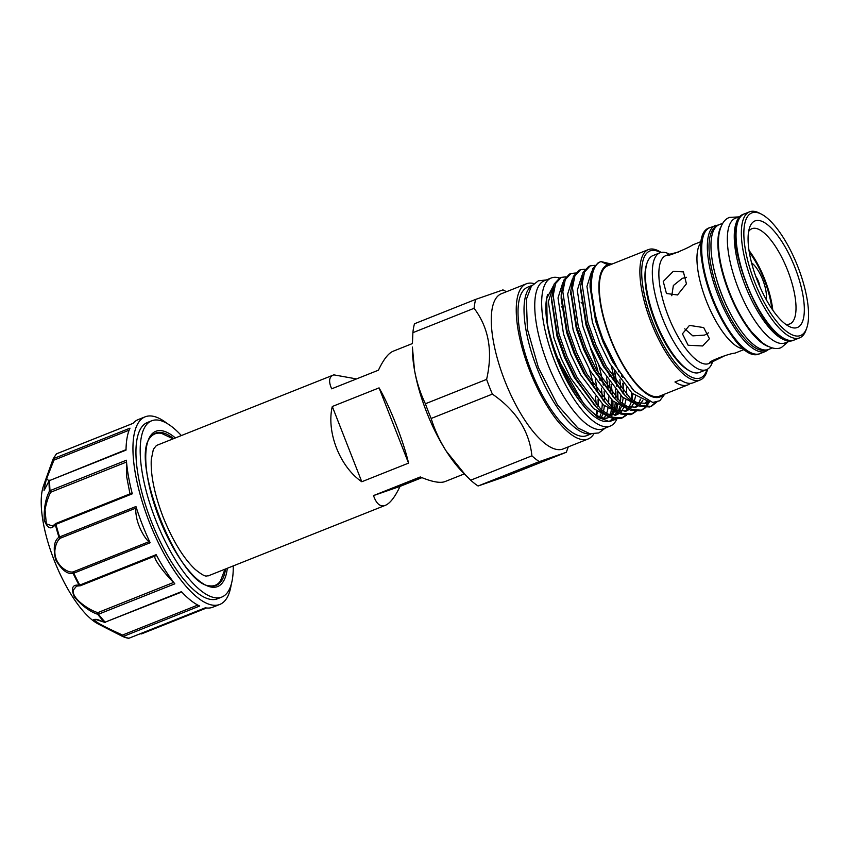 <?xml version="1.0" encoding="UTF-8"?>
<svg xmlns="http://www.w3.org/2000/svg" width="850" height="850" viewBox="0 0 850 850"><rect width="100%" height="100%" fill="white"/><g stroke="black" fill="none" stroke-linecap="round" stroke-linejoin="round"><path stroke-width="1.27" d="M768.464 346.545A67.108 23.279 -111.7 0 1 728.779 291.954A67.108 23.279 -111.7 0 1 720.853 226.982M772.384 347.947L768.708 349.414A67.108 23.279 -111.7 0 1 721.862 294.706A67.108 23.279 -111.7 0 1 719.058 224.729L722.734 223.263M790.298 340.616A67.108 23.279 -111.7 0 1 745.153 285.43A67.108 23.279 -111.7 0 1 740.796 216.282M790.787 340.616L785.081 342.89A67.108 23.279 -111.7 0 1 738.236 288.182A67.108 23.279 -111.7 0 1 735.431 218.206L741.136 215.942M167.142 423.491A100.959 35.031 68.3 0 0 145.637 416.638A100.959 35.031 68.3 0 0 145.116 416.829A100.959 35.031 68.3 0 0 149.632 522.846A100.959 35.031 68.3 0 0 219.3 604.616A100.959 35.031 68.3 0 0 219.821 604.424L212.904 607.176A100.959 35.031 -111.7 0 1 212.394 607.367A100.959 35.031 -111.7 0 1 205.317 607.814L129.115 638.159M181.347 435.561A94.86 32.906 68.3 0 0 152.107 420.623A94.86 32.906 68.3 0 0 151.629 420.803L147.379 422.493A94.86 32.906 68.3 0 0 151.619 522.102A94.86 32.906 68.3 0 0 217.079 598.931A94.86 32.906 68.3 0 0 217.558 598.751L221.808 597.061A94.86 32.906 68.3 0 0 233.251 565.909M151.629 420.803A94.86 32.906 68.3 0 0 155.869 520.413A94.86 32.906 68.3 0 0 221.329 597.242A94.86 32.906 68.3 0 0 221.808 597.061M219.821 604.424A100.959 35.031 68.3 0 0 231.232 584.439M55.909 523.409A1.222 1.052 38.1 0 0 55.324 524.599C51.138 530.113 47.43 528.594 44.221 520.019C43.839 508.226 45.581 498.589 49.438 491.119A100.598 34.903 -111.7 0 1 49.077 481.047L46.208 478.136L53.029 459.181A1.222 0.563 19.4 0 0 53.019 459.202A1.222 0.563 19.4 0 0 53.943 460.126L46.208 479.761L43.934 490.152M129.986 493.861L126.746 477.147L126.438 462.071L50.692 492.235C48.344 496.676 46.453 502.499 45.039 509.681L46.336 523.834L52.636 526.044L55.494 523.706A1.222 1.222 0 0 1 55.994 523.324L55.93 524.227A100.959 35.031 68.3 0 0 59.585 536.934L135.957 506.526L136.181 508.002C135.522 509.362 135.66 512.561 136.616 517.586C138.688 528.849 147.061 541.716 149.334 541.556L150.153 542.757A100.959 35.031 -111.7 0 1 135.957 506.526M136.181 508.002L60.435 538.167C57.545 540.217 55.707 544.202 54.921 550.12C53.699 564.697 68.404 573.973 73.589 571.721A1.222 1.094 83.2 0 0 73.121 573.367C67.469 574.558 61.646 570.01 55.654 559.725C53.029 548.037 54.134 540.547 58.979 537.264A100.598 34.903 -111.7 0 1 55.324 524.599L132.292 493.818L131.909 493.181L132.292 493.818A100.959 35.031 -111.7 0 1 126.384 460.222L126.438 462.071M80.357 585.714A1.222 1.062 -83.5 0 1 79.868 585.788L76.543 586.117L73.196 590.24C71.814 599.154 90.684 610.874 97.867 612.606A1.222 0.924 111.6 0 0 97.707 614.284C89.919 611.702 82.142 605.912 74.354 596.923C70.794 588.221 72.377 584.322 79.093 585.225A100.598 34.903 -111.7 0 1 73.121 573.367L73.791 573.166A100.959 35.031 68.3 0 0 79.772 585.076L156.145 554.668L156.304 555.433L156.145 554.668A100.959 35.031 -111.7 0 0 174.824 583.833L173.613 582.441C168.789 577.883 156.687 563.826 154.902 557.706L154.509 556.219M94.988 619.289C91.566 621.053 113.071 630.657 122.496 635.056A1.222 0.584 117.2 0 0 122.464 636.395L122.464 636.395A1.222 0.584 117.2 0 0 122.485 636.406L98.377 623.709L93.596 619.533L97.059 619.374L104.391 622.168A100.598 34.903 -111.7 0 1 97.707 614.284A1.222 0.744 141.9 0 0 98.451 614.242A100.959 35.031 68.3 0 0 105.156 622.147L181.433 591.664M209.482 585.809A81.483 28.273 68.3 0 0 214.923 585.395A81.483 28.273 68.3 0 0 220.405 581.06L225.006 569.192M173.102 438.844L161.606 433.394A81.483 28.273 68.3 0 0 155.465 433.681A81.483 28.273 68.3 0 0 150.407 437.453M208.707 575.684A70.157 24.342 -111.7 0 1 208.346 575.832C206.104 575.514 206.465 578.457 195.192 569.404C183.441 558.227 172.752 540.791 163.126 517.076C154.466 494.254 150.514 475.065 151.279 459.531L153.372 449.289L156.442 445.474A70.157 24.342 -111.7 0 1 156.793 445.336M751.559 262.82A22.291 7.735 -111.7 0 1 762.662 279.597A22.291 7.735 -111.7 0 1 766.126 299.413M806.746 328.015L805.991 330.14A67.809 23.524 -111.7 0 1 799.691 337.832A67.809 23.524 -111.7 0 1 799.34 337.96A67.809 23.524 -111.7 0 1 752.558 283.039A67.809 23.524 -111.7 0 1 749.519 211.841A67.809 23.524 -111.7 0 1 749.87 211.714A67.809 23.524 -111.7 0 1 759.39 213.095L761.388 214.126A65.971 22.886 68.3 0 0 752.133 212.787A65.971 22.886 68.3 0 0 754.556 281.701A65.971 22.886 68.3 0 0 800.275 335.623A65.971 22.886 68.3 0 0 806.746 328.015A65.971 22.886 68.3 0 0 797.47 265.731A65.971 22.886 68.3 0 0 761.388 214.126M702.631 345.961L688.128 345.259L682.433 333.827L689.456 325.391L703.683 327.579L709.442 338.704L702.631 345.961M673.359 271.267L683.421 271.926L686.428 283.804L677.524 294.961L666.453 293.505L663.244 281.467L673.359 271.267M667.877 254.936L668.631 254.501C662.724 258.474 688.128 248.359 692.548 244.981L701.654 241.347M724.859 355.683L708.847 363.566A58.108 20.156 -111.7 0 1 708.549 363.672A58.108 20.156 -111.7 0 1 668.461 316.614A58.108 20.156 -111.7 0 1 665.858 255.595L668.355 254.607M711.344 362.567L710.133 362.748M711.025 362.684C703.832 363.343 729.204 353.228 734.942 353.164L744.643 349.308M712.459 362.068L712.3 362.546A62.889 21.824 -111.7 0 1 706.446 369.676A62.889 21.824 -111.7 0 1 706.127 369.793A62.889 21.824 -111.7 0 1 662.724 318.856A62.889 21.824 -111.7 0 1 659.919 252.811A62.889 21.824 -111.7 0 1 660.237 252.694A62.889 21.824 -111.7 0 1 669.067 253.969L669.556 254.224M659.919 252.811L653.002 255.563A62.889 21.824 68.3 0 0 647.158 262.692A62.889 21.824 68.3 0 0 655.998 322.065A62.889 21.824 68.3 0 0 690.391 371.269A62.889 21.824 68.3 0 0 699.221 372.544A62.889 21.824 68.3 0 0 699.539 372.428L706.446 369.676M647.158 262.692L646.659 264.116A61.678 21.399 68.3 0 0 655.329 322.331A61.678 21.399 68.3 0 0 689.053 370.579L690.391 371.269M749.264 252.078A49.417 17.138 -111.7 0 1 771.843 308.784M749.009 250.442A51.244 17.776 -111.7 0 1 772.788 310.154M785.517 324.158A51.244 17.776 68.3 0 0 789.586 324.02A51.244 17.776 68.3 0 0 789.841 323.924A51.244 17.776 68.3 0 0 787.546 270.119A51.244 17.776 68.3 0 0 752.186 228.618A51.244 17.776 68.3 0 0 751.931 228.714A51.244 17.776 68.3 0 0 748.627 231.519M755.278 220.819A57.343 19.89 -111.7 0 1 795.016 267.676A57.343 19.89 -111.7 0 1 797.119 327.59A57.343 19.89 -111.7 0 1 789.076 326.421A57.343 19.89 -111.7 0 1 757.722 281.562A57.343 19.89 -111.7 0 1 749.657 227.428A57.343 19.89 -111.7 0 1 755.278 220.819M616.824 419.082A79.698 27.646 -111.7 0 1 610.236 426.073A79.698 27.646 -111.7 0 1 609.832 426.222A79.698 27.646 -111.7 0 1 554.838 361.675A79.698 27.646 -111.7 0 1 551.268 277.982A79.698 27.646 -111.7 0 1 551.671 277.833A79.698 27.646 -111.7 0 1 559.576 278.056M610.236 426.073L603.33 428.825A79.698 27.646 -111.7 0 1 602.916 428.974A79.698 27.646 -111.7 0 1 547.921 364.427A79.698 27.646 -111.7 0 1 544.361 280.734L551.268 277.982M598.57 364.608A71.156 24.692 -111.7 0 1 602.31 379.737M603.054 383.807A71.156 24.692 -111.7 0 1 603.266 385.114M604.106 391.638A71.156 24.692 -111.7 0 1 604.552 399.479M604.329 405.748A71.156 24.692 -111.7 0 1 603.426 411.602M602.469 414.821A71.156 24.692 -111.7 0 1 601.29 417.446M599.771 416.872A71.156 24.692 68.3 0 0 600.812 413.95M601.662 410.114A71.156 24.692 68.3 0 0 602.278 403.92M602.204 396.737A71.156 24.692 68.3 0 0 601.354 388.11M600.058 380.502A71.156 24.692 68.3 0 0 599.686 378.632M598.517 373.543A71.156 24.692 68.3 0 0 590.761 349.244M591.706 271.267L586.946 286.439L592.439 322.384L599.856 343.209L609.567 363.237L632.145 393.263L648.454 401.402M612 264.074A71.676 24.862 68.3 0 0 607.07 264.414L601.035 261.556A76.553 26.562 -111.7 0 0 600.642 261.704A76.553 26.562 -111.7 0 0 602.969 339.267L596.009 319.26L590.134 282.976L590.07 287.045L595.627 321.119L603.043 341.944L612.754 361.973L633.101 389.895M616.686 382.84L614.847 372.087M612.457 361.42L611.532 358.009M553.138 286.631L548.367 301.803L553.871 337.748L561.276 358.572L570.998 378.601L593.576 408.616L608.547 416.691M615.283 415.267L618.056 412.834M619.246 411.188L621.286 406.906M622.264 403.559L623.209 397.715M623.528 391.457L623.252 383.786M622.593 377.496L622.444 376.433M551.565 300.454L557.058 336.473L564.464 357.297L574.186 377.326L594.798 405.514M606.656 414.014L616.548 414.917L619.331 413.408M621.244 411.559L623.539 407.926M624.569 405.365L625.929 399.914M626.546 394.719L626.705 387.812M562.785 282.784L558.014 297.957L563.508 333.901L570.924 354.726L580.635 374.765L603.224 404.781L618.194 412.845M624.931 411.432L627.704 408.999M628.894 407.352L630.923 403.07M631.901 399.712L632.857 393.879M575.407 273.02L570.924 273.541L565.261 279.629L562.817 291.752L568.629 330.161L576.513 352.421L586.851 373.83L610.906 405.918L622.359 413.419L632.379 413.876L630.424 414.641L620.819 414.035L609.365 406.534L605.891 403.197L585.31 374.446L574.961 353.037L567.077 330.777L561.213 294.504L561.149 298.562L566.695 332.637L574.111 353.462L583.822 373.49L604.446 401.678M616.303 410.168L626.195 411.081L628.979 409.572M630.891 407.724L633.176 404.079M634.217 401.519L635.577 396.068M572.422 278.949L567.662 294.121L573.155 330.066L580.561 350.891L590.282 370.919L612.861 400.945L627.831 409.009M634.578 407.586L637.341 405.152M638.541 403.516L640.571 399.234M570.849 292.772L576.343 328.791L583.759 349.626L593.47 369.654L614.082 397.842M625.94 406.332L635.832 407.235L638.616 405.726M640.528 403.888L642.823 400.244M582.069 275.113L577.299 290.286L582.792 326.219L590.208 347.055L599.919 367.083L622.508 397.099L637.479 405.174M644.215 403.75L646.988 401.317M580.497 288.926L585.99 324.955L593.396 345.78L603.117 365.808L623.73 393.996M635.588 402.496L645.479 403.399L648.731 401.508M660.577 252.577A68.319 23.704 68.3 0 0 652.789 322.192A68.319 23.704 68.3 0 0 707.094 369.378M707.604 369.102A70.157 24.342 -111.7 0 1 700.241 379.961A70.157 24.342 -111.7 0 1 651.27 322.766A70.157 24.342 -111.7 0 1 648.338 249.613A70.157 24.342 -111.7 0 1 661.151 252.439M593.757 433.999A83.512 28.974 -111.7 0 1 588.104 438.993L563.114 448.938A83.512 28.974 -111.7 0 1 562.689 449.098A83.512 28.974 -111.7 0 1 504.826 380.853A83.512 28.974 -111.7 0 1 501.33 293.771L526.309 283.815A83.512 28.974 -111.7 0 1 533.842 283.56M539.293 461.624L478.082 485.998L505.102 476.638L566.312 452.264L539.293 461.624A96.379 33.437 68.3 0 1 531.909 455.823C529.337 431.099 516.163 410.529 492.373 394.103A96.379 33.437 68.3 0 1 486.604 379.387C493.021 351.549 488.846 327.856 474.098 308.295A96.379 33.437 68.3 0 1 475.703 299.381L502.722 290.009M611.458 264.297A71.071 24.661 68.3 0 0 610.428 339.012A71.071 24.661 68.3 0 0 663.361 394.644M602.969 339.267L618.109 369.707L634.238 391.085L652.704 402.454L659.812 400.743L664.785 394.081M588.104 438.993A83.512 28.974 -111.7 0 1 529.805 370.908A83.512 28.974 -111.7 0 1 526.309 283.815M700.241 379.961L693.186 382.766A70.157 24.342 68.3 0 1 680.287 379.876L674.964 381.99A70.157 24.342 68.3 0 0 687.873 384.88A70.157 24.342 68.3 0 0 690.349 383.371M687.873 384.88L659.696 396.1A70.157 24.342 -111.7 0 1 610.736 338.906A70.157 24.342 -111.7 0 1 607.793 265.752L648.338 249.613M594.692 265.349L590.208 265.859L584.556 271.947L582.112 284.07L587.913 322.49L595.797 344.749L606.135 366.148L630.19 398.236L641.644 405.748L651.259 406.353L656.731 402.167M655.456 402.422L650.888 406.47M651.674 406.194L649.708 406.959L640.103 406.353L628.649 398.852L625.175 395.516L604.594 366.764L594.256 345.355L586.372 323.096L580.497 286.822L583.004 272.563L588.668 266.475L590.208 265.859M585.044 269.184L580.561 269.705L574.908 275.793L572.464 287.906L578.266 326.326L586.149 348.585L596.498 369.994L620.553 402.082L632.007 409.583L641.612 410.189L645.734 407.564M646.361 406.895L649.474 401.763M648.072 402.029L645.426 406.778M644.821 407.511L641.24 410.306M642.026 410.029L640.071 410.805L630.456 410.199L619.002 402.698L615.528 399.351L594.947 370.6L584.609 349.201L576.725 326.942L570.849 290.658L573.367 276.409L579.02 270.311L580.561 269.705M632.379 413.876L636.097 411.411M640.305 399.096L639.976 400.743M635.184 411.358L631.603 414.152M565.76 276.866L561.276 277.376L555.624 283.475L553.18 295.587L558.981 334.007L566.865 356.267L577.214 377.666L601.269 409.764L612.712 417.265L622.327 417.871L626.45 415.246M631.561 392.732L631.199 399.128M630.668 402.932L630.339 404.589M625.536 415.193L621.956 417.987M622.742 417.711L620.787 418.487L611.171 417.881L599.718 410.369L596.243 407.033L575.662 378.282L565.324 356.883L557.441 334.624L551.565 298.339L554.072 284.091L559.736 277.993L561.276 277.376M610.884 263.946L601.162 261.619M590.134 282.976L592.652 268.727L598.304 262.639L600.642 261.704M561.213 294.504L563.72 280.245L569.372 274.157L570.913 273.541M590.569 433.819A79.879 27.71 -111.7 0 1 536.998 368.103A79.879 27.71 -111.7 0 1 531.664 285.876M589.199 368.953A79.879 27.71 -111.7 0 1 593.247 384.476M595.393 396.599A79.879 27.71 -111.7 0 1 596.211 404.759M596.403 410.975A79.879 27.71 -111.7 0 1 596.275 415.023M591.111 433.893L586.755 435.625A79.879 27.71 -111.7 0 1 530.995 370.494A79.879 27.71 -111.7 0 1 527.648 287.194L532.004 285.462M607.92 421.526A74.885 25.978 -111.7 0 0 609.662 421.101L613.796 418.689M618.513 410.986L619.82 406.109M620.468 401.997L620.883 395.601M620.723 388.121L619.884 379.429M618.683 371.801L618.364 370.122M621.573 375.137A76.553 26.562 -111.7 0 1 621.817 376.412M622.784 383.212L623.401 391.308M616.303 419.061L609.429 421.611L597.423 417.074L583.791 403.952L558.376 359.667C553.106 346.768 549.366 334.348 547.156 322.416L546.72 298.509L553.446 285.685M609.429 421.611L606.549 421.621A74.885 25.978 -111.7 0 1 557.781 359.911A74.885 25.978 -111.7 0 1 547.156 322.416M595.255 379.291A71.156 24.692 -111.7 0 1 597.21 390.256M598.06 399.649A71.156 24.692 -111.7 0 1 598.018 406.661M597.465 411.772A71.156 24.692 -111.7 0 1 596.7 415.289M609.599 354.174A71.156 24.692 -111.7 0 1 611.086 358.902M614.295 371.216A71.156 24.692 -111.7 0 1 616.303 382.309M616.707 385.571A71.156 24.692 -111.7 0 1 616.781 386.346M617.185 391.797A71.156 24.692 -111.7 0 1 617.164 398.831M616.622 404.005A71.156 24.692 -111.7 0 1 615.283 409.456M614.253 411.899A71.156 24.692 -111.7 0 1 611.777 415.427M609.461 417.138A71.156 24.692 -111.7 0 1 608.674 417.509A71.156 24.692 -111.7 0 1 559.003 359.486M604.095 343.931A71.156 24.692 -111.7 0 1 605.423 347.395M611.416 366.488A71.156 24.692 -111.7 0 1 614.136 379.196M615.442 389.821A71.156 24.692 -111.7 0 1 615.655 397.248M615.273 402.964A71.156 24.692 -111.7 0 1 614.157 408.627M613.158 411.464A71.156 24.692 -111.7 0 1 610.874 415.299M609.131 416.978A71.156 24.692 -111.7 0 1 607.856 417.786M608.674 417.509L607.081 418.136A71.156 24.692 -111.7 0 1 597.89 417.382M581.634 403.442A71.156 24.692 -111.7 0 1 557.409 360.124A71.156 24.692 -111.7 0 1 547.655 294.461M603.075 363.981A71.156 24.692 -111.7 0 1 604.042 367.466M606.475 377.868A71.156 24.692 -111.7 0 1 608.111 388.131M608.738 396.929A71.156 24.692 -111.7 0 1 608.558 403.718M607.92 408.51A71.156 24.692 -111.7 0 1 606.401 413.844M605.37 416.001A71.156 24.692 -111.7 0 1 603.968 418.051M408.553 463.123C403.591 441.458 389.938 406.619 379.068 387.876L332.297 406.502C326.209 431.991 339.862 466.831 361.781 481.748L408.553 463.123L379.068 387.876M356.511 378.919L333.816 374.861C329.056 376.624 328.344 381.278 331.67 388.811L378.441 370.186C383.594 359.274 388.609 352.92 393.476 351.103M333.816 374.861L156.644 445.4M464.355 473.886L444.667 481.716C439.716 483.321 431.587 481.727 420.283 476.956L373.511 495.582C376.337 503.731 380.163 507.025 384.997 505.474L208.548 575.747A70.157 24.342 68.3 0 1 208.229 575.864M668.631 254.501L678.704 251.982M684.749 328.812L692.814 335.867L704.586 335.102L708.433 332.871M686.545 277.302L682.348 278.332L673.37 285.494L671.776 295.715M384.997 505.474C389.863 503.668 394.878 497.303 400.031 486.391L421.961 477.658M581.113 302.164A71.156 24.692 -111.7 0 1 581.804 303.057M561.468 306.574A71.156 24.692 -111.7 0 1 562.009 307.222M617.801 392.466L617.992 399.67M617.695 404.759L616.739 410.359M616.122 412.473L614.975 415.331M612.946 418.476L609.694 421.101M486.604 379.387L425.404 403.761C420.325 393.284 416.691 382.043 414.492 370.069A87.146 30.228 -111.7 0 1 412.399 347.055L414.492 370.069A87.146 30.228 -111.7 0 0 446.282 451.191L465.524 475.076L470.698 480.197L531.909 455.823M412.462 342.752L412.888 332.669L474.098 308.295M465.524 475.076L461.901 471.368A87.146 30.228 -111.7 0 1 446.282 451.191C439.705 440.746 434.658 429.845 431.163 418.476L492.373 394.103M566.312 452.264L568.278 446.888M475.703 299.381L414.492 323.754A96.379 33.437 -111.7 0 0 412.888 332.669M621.86 376.476L621.658 375.264M431.163 418.476A96.379 33.437 -111.7 0 1 425.404 403.761M478.082 485.998A96.379 33.437 -111.7 0 1 470.698 480.197M609.004 374.287A79.698 27.646 -111.7 0 1 609.482 376.316M611.097 384.413A79.698 27.646 -111.7 0 1 612.372 393.529M612.903 400.977A79.698 27.646 -111.7 0 1 612.861 407.596M612.574 411.198A79.698 27.646 -111.7 0 1 612.319 413.174M755.778 276.431A9.084 3.156 -111.7 0 1 759.836 286.631M361.781 481.748L332.297 406.502M400.031 486.391L373.511 495.582M46.017 478.688L43.414 486.083A79.911 27.721 68.3 0 0 54.655 561.521A79.911 27.721 68.3 0 0 98.345 624.038L109.044 629.542M126.034 449.661L49.661 480.526L126.023 450.118A100.959 35.031 -111.7 0 1 126.034 449.661A100.959 35.031 -111.7 0 1 129.986 428.166L53.614 458.575L53.943 460.126L129.126 430.185M56.801 453.719L133.036 423.364A100.959 35.031 -111.7 0 1 138.21 419.581L145.116 416.829M197.774 605.083L122.496 635.056L123.314 636.427L199.686 606.018A100.959 35.031 -111.7 0 1 183.387 593.693A100.959 35.031 -111.7 0 1 181.528 591.738M46.208 478.136L53.019 459.202A1.222 1.222 0 0 1 53.061 459.085A1.222 1.084 25.2 0 1 53.614 458.575A100.959 35.031 68.3 0 1 56.663 453.772A1.222 1.126 40.8 0 0 56.057 454.389M49.81 480.154A1.222 1.222 0 0 0 49.119 480.845L49.119 480.845A1.222 0.807 -158.9 0 0 49.077 481.047A1.222 0.871 0.6 0 1 49.661 480.526A100.959 35.031 68.3 0 0 50.012 490.641L50.692 492.235A1.222 0.914 -155.8 0 1 49.438 491.119A1.222 0.765 -4.4 0 1 50.012 490.641L126.384 460.222M44.285 490.11L49.119 480.845A1.222 0.807 -158.9 0 1 49.661 480.441M60.435 538.167A1.222 1.094 -129.3 0 1 58.979 537.264L59.585 536.934L60.435 538.167M156.411 555.464L80.463 585.714A1.222 1.222 0 0 1 79.868 585.788L79.868 585.788A1.222 1.062 -83.5 0 1 79.093 585.225L80.559 585.597M105.251 622.232A1.222 0.829 -64.9 0 1 104.391 622.168A1.222 0.85 137.2 0 0 105.156 622.147L181.751 591.993L183.387 593.693M140.728 633.569L140.813 633.781A1.222 1.126 40.8 0 0 141.546 633.845M173.634 438.632A81.972 28.443 68.3 0 0 156.018 432.937A81.972 28.443 68.3 0 0 150.652 437.102C128.584 458.426 179.222 585.576 209.907 585.894A81.972 28.443 68.3 0 0 215.826 585.554A81.972 28.443 68.3 0 0 225.537 568.979M227.301 568.278A83.555 28.985 -111.7 0 1 217.207 586.713A83.555 28.985 -111.7 0 1 159.311 518.436A83.555 28.985 -111.7 0 1 156.241 431.141A83.555 28.985 -111.7 0 1 175.398 437.931M141.089 633.42L141.663 633.845M150.153 542.757L73.791 573.166L73.589 571.721L149.334 541.556M174.824 583.833L98.451 614.242L97.867 612.606L173.613 582.441M744.207 213.956A67.809 23.524 68.3 0 0 747.246 285.164A67.809 23.524 68.3 0 0 794.028 340.074A67.809 23.524 68.3 0 0 794.378 339.947L793.985 340.096C765.765 353.781 713.734 222.126 744.207 213.956L749.519 211.841M768.74 349.403L765.669 351.379A67.809 23.524 -111.7 0 1 765.329 351.507A67.809 23.524 -111.7 0 1 718.537 296.586A67.809 23.524 -111.7 0 1 715.509 225.388A67.809 23.524 -111.7 0 1 715.849 225.261M709.867 227.63A67.809 23.524 68.3 0 0 712.906 298.839A67.809 23.524 68.3 0 0 759.688 353.749A67.809 23.524 68.3 0 0 760.038 353.621L759.645 353.77C731.425 367.455 679.394 235.801 709.867 227.63L719.089 224.719M744.122 348.904A58.108 20.156 -111.7 0 1 706.722 301.867A58.108 20.156 -111.7 0 1 701.558 241.995M716.529 226.312A66.587 23.099 68.3 0 0 720.194 296.501A66.587 23.099 68.3 0 0 765.776 349.998M703.8 234.685A66.725 23.152 68.3 0 0 712.396 299.614A66.725 23.152 68.3 0 0 750.784 352.676M730.065 312.779A60.488 20.984 -111.7 0 1 716.178 277.897M56.164 523.345L131.963 493.074M109.278 629.659L122.464 636.395A1.222 1.222 0 0 0 122.527 636.427A1.222 1.073 114.3 0 0 123.314 636.427A100.959 35.031 68.3 0 0 128.945 638.222A1.222 1.116 99.8 0 1 128.382 638.286A1.222 1.222 0 0 0 129.041 638.212L205.371 607.824M128.095 638.191A100.598 34.903 -111.7 0 1 122.57 636.438M53.029 459.181A1.222 1.084 25.2 0 1 53.061 459.085L56.249 454.059A1.222 1.222 0 0 1 56.727 453.73L133.057 423.332M128.382 638.286L122.527 636.427A1.222 1.073 114.3 0 1 122.485 636.406M788.311 341.604L781.437 347.501C776.464 349.817 770.153 348.266 762.482 342.848L751.74 332.063C743.112 321.247 735.633 307.806 729.279 291.763C720.492 268.696 717.06 249.528 718.972 234.26C720.758 224.772 724.306 219.141 729.619 217.377L738.671 216.92M546.327 279.958L538.358 280.797L531.356 286.28L526.384 299.274L527.393 329.088L538.39 367.572L557.547 405.036L577.926 428.007L589.847 433.691L598.772 432.969L605.296 428.039M610.544 415.236L611.182 410.507M611.426 406.374L611.352 399.543M610.64 391.425L609.11 381.703M412.452 343.538L393.114 351.241M506.494 291.709L502.839 289.829M551.501 302.398L551.565 298.339M593.406 404.132L596.243 407.033M603.054 400.286L605.891 403.197M570.786 294.716L570.849 290.658M612.691 396.451L615.528 399.351M580.433 290.881L580.497 286.822M622.338 392.604L625.175 395.516M631.975 388.769L634.238 391.085M765.669 351.379L760.038 353.621M799.691 337.832L794.378 339.947M140.399 633.696L140.728 633.834A1.222 1.222 0 0 0 141.653 633.845L206.593 607.984M95.051 619.257L104.571 622.306A1.222 1.222 0 0 0 105.538 622.338"/></g></svg>
